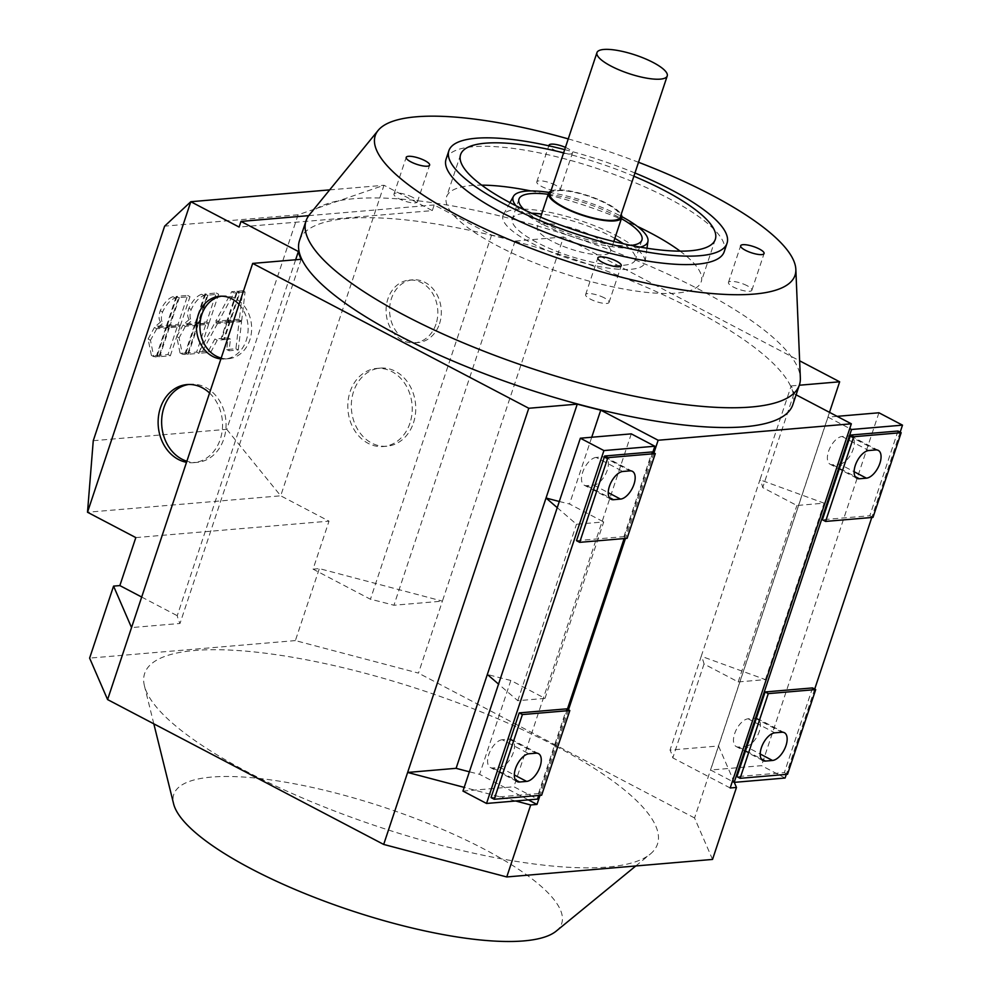 <?xml version="1.0" encoding="UTF-8"?>
<svg xmlns="http://www.w3.org/2000/svg" width="990" height="990" viewBox="0 0 990 990"><rect width="100%" height="100%" fill="white"/><g stroke="black" fill="none" stroke-linecap="round" stroke-linejoin="round"><path stroke-width="0.74" stroke-dasharray="4.95 3.71" d="M604.37 297.903A12.338 3.267 18.4 0 0 592.527 293.894A12.338 3.267 18.4 0 0 585.622 294.599A12.338 3.267 18.4 0 0 596.302 301.603A12.338 3.267 18.4 0 0 609.048 302.396A12.338 3.267 18.4 0 0 604.37 297.903M555.538 185.204A12.338 3.267 18.4 0 0 543.708 181.182A12.338 3.267 18.4 0 0 536.803 181.9A12.338 3.267 18.4 0 0 547.482 188.904A12.338 3.267 18.4 0 0 560.229 189.696A12.338 3.267 18.4 0 0 555.538 185.204M565.426 147.386A12.338 3.267 -161.6 0 1 567.753 148.5A12.338 3.267 -161.6 0 1 572.443 152.992A12.338 3.267 -161.6 0 1 560.81 152.559A12.338 3.267 -161.6 0 1 549.029 145.864M412.719 197.356A12.338 3.267 18.4 0 0 400.888 193.347A12.338 3.267 18.4 0 0 393.983 194.065A12.338 3.267 18.4 0 0 404.663 201.069A12.338 3.267 18.4 0 0 417.409 201.849A12.338 3.267 18.4 0 0 412.719 197.356M747.19 285.739A12.338 3.267 18.4 0 0 735.347 281.729A12.338 3.267 18.4 0 0 728.454 282.447A12.338 3.267 18.4 0 0 739.122 289.439A12.338 3.267 18.4 0 0 751.868 290.231A12.338 3.267 18.4 0 0 747.19 285.739M680.118 251.151A134.219 35.578 -161.6 0 1 701.229 281.692A134.219 35.578 -161.6 0 1 562.642 273.091A134.219 35.578 -161.6 0 1 446.502 196.96A134.219 35.578 -161.6 0 1 471.351 185.538A134.219 35.578 -161.6 0 1 481.709 185.155M530.739 190.922A134.219 35.578 -161.6 0 1 637.399 226.401M616.436 235.707A74.782 19.825 -161.6 0 1 645.047 261.991A74.782 19.825 -161.6 0 1 567.616 258.13A74.782 19.825 -161.6 0 1 503.304 214.842A74.782 19.825 -161.6 0 1 616.436 235.707M548.992 192.431A70.971 18.81 -161.6 0 1 620.841 216.129A70.971 18.81 -161.6 0 1 621.881 216.674M640.27 247.116A70.971 18.81 -161.6 0 1 574.497 237.414A70.971 18.81 -161.6 0 1 516.025 205.784M548.2 194.287A64.796 17.177 -161.6 0 1 617.327 216.426A64.796 17.177 -161.6 0 1 621.398 218.642M631.187 245.396A64.796 17.177 -161.6 0 1 575.017 235.868A64.796 17.177 -161.6 0 1 524.329 209.855M614.827 238.404A64.796 17.177 18.4 0 0 610.756 236.189A64.796 17.177 18.4 0 0 541.629 214.05M531.593 213.209A64.796 17.177 18.4 0 0 512.387 218.877A64.796 17.177 18.4 0 0 568.446 255.63A64.796 17.177 18.4 0 0 635.357 259.776A64.796 17.177 18.4 0 0 623.366 243.738M595.819 237.452A38.573 10.222 18.4 0 0 558.843 224.916A38.573 10.222 18.4 0 0 537.273 227.156A38.573 10.222 18.4 0 0 570.636 249.022A38.573 10.222 18.4 0 0 610.471 251.497A38.573 10.222 18.4 0 0 595.819 237.452M563.619 152.844A134.219 35.578 -161.6 0 1 633.885 176.208M564.684 149.614A146.57 38.858 -161.6 0 1 634.949 172.99M446.069 159.18A146.57 38.858 -161.6 0 1 473.195 146.718A146.57 38.858 -161.6 0 1 634.862 182.593A146.57 38.858 -161.6 0 1 724.21 251.708M568.248 138.897A221.215 58.645 -161.6 0 1 638.525 162.273M309.486 214.657A259.962 68.916 -161.6 0 1 354.185 198.681A259.962 68.916 -161.6 0 1 700.71 290.243A259.962 68.916 -161.6 0 1 800.341 377.945M299.5 240.545A259.962 68.916 -161.6 0 1 444.918 225.51A259.962 68.916 -161.6 0 1 694.139 310.006A259.962 68.916 -161.6 0 1 792.829 404.663M502.227 739.74A15.432 7.809 117.7 0 0 489.592 752.4A15.432 7.809 117.7 0 0 490.372 767.522A15.432 7.809 117.7 0 0 492.834 767.968L499.863 767.374A15.432 7.809 117.7 0 0 512.511 754.714A15.432 7.809 117.7 0 0 511.731 739.592A15.432 7.809 117.7 0 0 509.256 739.146L502.227 739.74L528.982 753.774M596.141 457.43A15.432 7.809 117.7 0 0 583.506 470.089A15.432 7.809 117.7 0 0 584.273 485.211A15.432 7.809 117.7 0 0 586.748 485.669L593.777 485.063A15.432 7.809 117.7 0 0 606.412 472.403A15.432 7.809 117.7 0 0 605.645 457.293A15.432 7.809 117.7 0 0 603.17 456.836L596.141 457.43L622.896 471.463M557.246 507.672L576.477 524.255L603.702 521.94L545.007 698.383L510.828 680.452A260.729 69.114 -161.6 0 1 487.34 674.45M545.007 698.383L517.782 700.697L498.552 684.115M631.286 433.868L513.897 786.753L537.471 799.116M517.782 700.697L576.477 524.255M559.3 501.485A260.729 69.114 18.4 0 0 569.522 504.009L603.702 521.94M576.502 540.689L623.923 536.642L627.103 538.312M623.923 536.642L652.101 451.947M491.04 797.581L538.461 793.547L541.641 795.218M538.461 793.547L566.639 708.852M462.961 791.084L513.897 786.753M652.818 452.331L624.133 538.572M567.369 709.236L538.684 795.465M510.828 680.452L479.606 774.316A260.729 69.114 -161.6 0 1 469.384 771.792M591.735 437.233L569.522 504.009M528.351 799.895L479.606 774.316M653.92 452.913L625.47 538.449M568.47 709.805L540.008 795.354M745.755 746.435A15.432 7.809 117.7 0 0 758.39 733.776A15.432 7.809 117.7 0 0 757.61 718.666A15.432 7.809 117.7 0 0 755.147 718.208L748.118 718.802A15.432 7.809 117.7 0 0 735.483 731.462A15.432 7.809 117.7 0 0 736.251 746.584A15.432 7.809 117.7 0 0 738.726 747.042L745.755 746.435L760.221 754.021M839.668 464.137A15.432 7.809 117.7 0 0 852.303 451.477A15.432 7.809 117.7 0 0 851.524 436.355A15.432 7.809 117.7 0 0 849.049 435.897L842.032 436.503A15.432 7.809 117.7 0 0 829.385 449.151A15.432 7.809 117.7 0 0 830.165 464.273A15.432 7.809 117.7 0 0 832.64 464.731L839.668 464.137L854.123 471.723M796.109 394.824L793.943 393.698A260.729 69.114 18.4 0 0 791.183 385.927L759.949 479.791L824.113 503.168L796.888 505.494L762.721 487.563A260.729 69.114 18.4 0 0 759.949 479.791L701.254 656.234A260.729 69.114 -161.6 0 1 704.026 664.005L738.193 681.937L765.418 679.61L701.254 656.234L670.032 750.098L718.505 745.977L829.496 412.347M837.119 416.345L827.999 417.124L710.61 770.01L732.365 781.419M738.193 681.937L796.888 505.494M765.418 679.61L824.113 503.168M897.98 431.021L869.814 515.716L822.393 519.75M869.814 515.716L872.994 517.374M812.53 687.914L784.352 772.608L736.931 776.643M784.352 772.608L787.533 774.279M785.107 778.029L761.545 765.666L710.61 770.01M878.934 412.781L761.545 765.666M900.17 432.16L871.782 517.485M814.708 689.065L786.32 774.378M827.999 417.124L849.754 428.534M704.026 664.005L672.804 757.87A260.729 69.114 18.4 0 0 670.032 750.098M550.007 193.755A37.026 9.813 -161.6 0 1 570.723 191.615A37.026 9.813 -161.6 0 1 606.214 203.655A37.026 9.813 -161.6 0 1 620.272 217.132M550.91 191.045A38.573 10.222 -161.6 0 1 607.093 203.581A38.573 10.222 -161.6 0 1 621.175 214.422M221.364 296.196A31.47 25.827 85.1 0 1 223.109 295.973A31.47 25.827 85.1 0 1 249.814 339.954A31.47 25.827 85.1 0 1 228.455 358.702A31.47 25.827 85.1 0 1 221.191 358.071M239.048 304.4A31.47 25.827 85.1 0 1 246.3 340.251A31.47 25.827 85.1 0 1 224.94 358.999A31.47 25.827 85.1 0 1 220.894 358.949M188.768 384.479A39.192 32.163 85.1 0 1 190.526 384.281A39.192 32.163 85.1 0 1 223.777 439.028A39.192 32.163 85.1 0 1 197.171 462.367A39.192 32.163 85.1 0 1 186.875 461.229M209.558 393.018A39.192 32.163 85.1 0 1 220.263 439.325A39.192 32.163 85.1 0 1 193.669 462.664A39.192 32.163 85.1 0 1 186.516 462.305M435.996 324.101A31.47 25.827 85.1 0 1 414.624 342.849A31.47 25.827 85.1 0 1 386.211 313.681A31.47 25.827 85.1 0 1 409.278 280.121A31.47 25.827 85.1 0 1 435.996 324.101M439.498 323.792A31.47 25.827 -94.9 0 0 412.793 279.824A31.47 25.827 -94.9 0 0 389.726 313.372A31.47 25.827 -94.9 0 0 418.139 342.54A31.47 25.827 -94.9 0 0 439.498 323.792M409.947 423.175A39.192 32.163 85.1 0 1 383.34 446.515A39.192 32.163 85.1 0 1 347.973 410.194A39.192 32.163 85.1 0 1 376.695 368.429A39.192 32.163 85.1 0 1 409.947 423.175M413.461 422.879A39.192 32.163 -94.9 0 0 380.21 368.119A39.192 32.163 -94.9 0 0 351.487 409.897A39.192 32.163 -94.9 0 0 386.855 446.218A39.192 32.163 -94.9 0 0 413.461 422.879M160.578 321.96C158.66 319.597 158.549 315.847 160.231 310.712C164.018 302.977 168.263 298.312 172.941 296.691L176.245 296.406L166.605 325.388L155.442 326.341L160.578 321.96L162.929 323.198L157.794 327.579L155.442 326.341M157.794 327.579L168.956 326.626L178.596 297.644L175.304 297.928C170.268 299.982 166.023 304.66 162.583 311.949C160.875 317.085 160.999 320.834 162.929 323.198M178.596 297.644L176.245 296.406M168.956 326.626L166.605 325.388M227.527 321.305L239.246 320.314L235.917 348.752L226.722 349.532L228.084 337.899L221.834 338.432L227.527 321.305L229.878 322.542L224.185 339.669L221.834 338.432M224.185 339.669L230.435 339.137L229.074 350.769L238.268 349.99L235.917 348.752M229.074 350.769L226.722 349.532M238.268 349.99L241.597 321.552L239.246 320.314M241.597 321.552L229.878 322.542M230.435 339.137L228.084 337.899M199.151 351.883L215.102 322.369L226.809 321.366L221.117 338.493L214.867 339.025L208.333 351.104L199.151 351.883L201.502 353.121L210.697 352.341L208.333 351.104M210.697 352.341L217.218 340.263L223.48 339.731L229.173 322.604L226.809 321.366M223.48 339.731L221.117 338.493M229.173 322.604L217.454 323.606L215.102 322.369M217.454 323.606L201.502 353.121M217.218 340.263L214.867 339.025M239.37 319.188L227.898 320.166L237.538 291.184L242.686 290.751L239.37 319.188L241.721 320.426L245.05 291.988L242.686 290.751M245.05 291.988L239.902 292.421L230.262 321.404L227.898 320.166M239.902 292.421L237.538 291.184M230.262 321.404L241.721 320.426M227.193 320.228L215.733 321.206L231.685 291.691L236.833 291.246L227.193 320.228L229.556 321.465L239.196 292.483L236.833 291.246M239.196 292.483L234.048 292.929L218.085 322.443L215.733 321.206M234.048 292.929L231.685 291.691M218.085 322.443L229.556 321.465M176.752 336.6L183.026 325.091L194.857 324.089L185.217 353.071L180.019 352.947L176.752 336.6L179.103 337.838L182.383 354.185L187.58 354.309L197.22 325.326L194.857 324.089M187.58 354.309L185.217 353.071M197.22 325.326L185.378 326.329L183.026 325.091M185.378 326.329L179.103 337.838M185.972 353.009L195.612 324.027L206.267 323.124L196.626 352.094L185.972 353.009L188.323 354.234L198.978 353.331L196.626 352.094M198.978 353.331L208.618 324.349L197.963 325.264L195.612 324.027M208.618 324.349L206.267 323.124M197.963 325.264L188.323 354.234M195.995 322.889L205.635 293.906L216.278 293.003L206.638 321.973L195.995 322.889L198.347 324.126L209.001 323.21L206.638 321.973M209.001 323.21L218.642 294.24L207.987 295.144L205.635 293.906M218.642 294.24L216.278 293.003M207.987 295.144L198.347 324.126M189.214 319.522C187.308 317.159 187.184 313.409 188.867 308.274C192.666 300.539 196.899 295.874 201.589 294.253L204.881 293.968L195.24 322.95L184.078 323.903L189.214 319.522L191.565 320.76L186.429 325.141L184.078 323.903M186.429 325.141L197.592 324.188L207.232 295.206L203.94 295.49C198.903 297.545 194.671 302.222 191.231 309.511C189.523 314.647 189.635 318.396 191.565 320.76M207.232 295.206L204.881 293.968M197.592 324.188L195.24 322.95M148.104 339.038L154.391 327.542L166.221 326.527L156.581 355.509L151.383 355.385L148.104 339.038L150.468 340.275L153.735 356.623L158.932 356.746L168.572 327.764L166.221 326.527M158.932 356.746L156.581 355.509M168.572 327.764L156.742 328.767L154.391 327.542M156.742 328.767L150.468 340.275M157.336 355.447L166.976 326.465L177.618 325.561L167.978 354.531L157.336 355.447L159.687 356.672L170.342 355.769L167.978 354.531M170.342 355.769L179.982 326.799L169.327 327.702L166.976 326.465M179.982 326.799L177.618 325.561M169.327 327.702L159.687 356.672M167.347 325.326L176.987 296.344L187.642 295.441L178.002 324.411L167.347 325.326L169.711 326.564L180.353 325.648L178.002 324.411M180.353 325.648L189.993 296.678L179.351 297.582L176.987 296.344M189.993 296.678L187.642 295.441M179.351 297.582L169.711 326.564M93.258 440.699L226.747 429.326L298.114 214.781L383.996 185.266L280.702 495.804L87.504 512.251M226.747 429.326L280.702 495.804L329.014 521.148L313.05 569.139L370.433 599.247A260.729 69.114 -161.6 0 1 393.933 605.249L442.406 601.128L563.545 236.944L799.635 360.805M298.114 214.781L164.637 226.141M329.67 189.882L383.996 185.266L432.321 210.61L239.122 227.056M135.816 537.595L329.014 521.148M563.545 236.944L515.072 241.077A260.729 69.114 18.4 0 0 491.585 235.063L434.189 204.955L432.321 210.61M491.585 235.063L370.433 599.247M515.617 800.972L464.199 787.384M791.183 385.927L799.301 385.234M308.719 215.647L434.189 204.955M793.943 393.698L762.721 487.563M730.187 787.978L672.804 757.87M712.528 859.431L694.559 817.963L718.505 745.977L734.271 782.36M295.639 259.751L177.235 615.693A260.729 69.114 18.4 0 0 180.007 623.465L131.534 627.586M301.146 259.293L180.007 623.465M141.694 597.044L177.235 615.693M313.05 569.139L319.337 568.607L442.406 601.128L418.461 673.113L295.379 640.592L319.337 568.607M295.379 640.592L89.62 658.115M515.072 241.077L393.933 605.249M556.207 931.12A204.423 54.19 18.4 0 0 484.085 849.086A204.423 54.19 18.4 0 0 273.661 780.306A204.423 54.19 18.4 0 0 173.609 803.843M554.895 745.668A270.233 71.639 18.4 0 0 276.717 654.761A270.233 71.639 18.4 0 0 144.441 685.872A270.233 71.639 18.4 0 0 378.452 826.749A270.233 71.639 18.4 0 0 650.232 854.123A270.233 71.639 18.4 0 0 554.895 745.668M694.559 817.963L418.461 673.113M492.834 767.968L515.345 779.774M509.256 739.146L536.011 753.18M499.863 767.374L514.33 774.96M586.748 485.669L609.246 497.463M593.777 485.063L608.244 492.649M603.17 456.836L629.912 470.869M755.147 718.208L781.89 732.241M748.118 718.802L774.873 732.835M738.726 747.042L761.223 758.835M849.049 435.897L875.804 449.93M832.64 464.731L855.137 476.536M842.032 436.503L868.774 450.537M175.304 297.928L172.941 296.691M162.583 311.949L160.231 310.712M184.288 354.581L181.925 353.343M203.94 295.49L201.589 294.253M191.231 309.511L188.867 308.274M155.64 357.019L153.289 355.781M585.622 294.599L597.836 257.907M609.048 302.396L621.262 265.691M536.803 181.9L549.017 145.196M560.229 189.696L572.443 152.992M393.983 194.065L406.197 157.361M417.409 201.849L429.623 165.157M728.454 282.447L740.656 245.743M751.868 290.231L764.082 253.539M641.928 240.013L635.357 259.776M518.958 199.114L512.387 218.877M715.312 239.345L701.229 281.692M460.598 154.613L446.502 196.96M517.114 781.555L490.372 767.522M538.473 753.625L511.731 739.592M611.028 499.245L584.273 485.211M632.387 471.327L605.645 457.293M784.365 732.699L757.61 718.666M763.005 760.617L736.251 746.584M878.279 450.388L851.524 436.355M856.919 478.306L830.165 464.273M540.602 217.144L537.273 227.156M613.8 241.498L610.471 251.497M228.455 358.702L224.94 358.999M223.109 295.973L219.594 296.282M197.171 462.367L193.656 462.664M190.526 384.281L187.011 384.578M414.624 342.849L418.139 342.54M409.278 280.121L412.793 279.824M383.34 446.515L386.855 446.218M376.695 368.429L380.21 368.119M180.019 352.947L182.383 354.185M151.383 355.385L153.735 356.623M635.778 865.965L650.232 854.123M153.821 723.838L144.441 685.872M509.986 202.653L503.304 214.842M646.977 248.23L645.047 261.991"/><path stroke-width="1.49" d="M616.572 261.199A12.338 3.267 -161.6 0 1 621.262 265.691A12.338 3.267 -161.6 0 1 608.516 264.899A12.338 3.267 -161.6 0 1 597.836 257.907A12.338 3.267 -161.6 0 1 604.741 257.19A12.338 3.267 -161.6 0 1 616.572 261.199M549.029 145.864A12.338 3.267 -161.6 0 1 549.017 145.196A12.338 3.267 -161.6 0 1 565.426 147.386M424.933 160.665A12.338 3.267 -161.6 0 1 429.623 165.157A12.338 3.267 -161.6 0 1 416.877 164.365A12.338 3.267 -161.6 0 1 406.197 157.361A12.338 3.267 -161.6 0 1 413.102 156.643A12.338 3.267 -161.6 0 1 424.933 160.665M759.392 249.035A12.338 3.267 -161.6 0 1 764.082 253.539A12.338 3.267 -161.6 0 1 751.336 252.747A12.338 3.267 -161.6 0 1 740.656 245.743A12.338 3.267 -161.6 0 1 747.561 245.025A12.338 3.267 -161.6 0 1 759.392 249.035M481.709 185.155A134.219 35.578 -161.6 0 1 530.739 190.922M637.399 226.401A134.219 35.578 -161.6 0 1 680.118 251.151M621.881 216.674A70.971 18.81 -161.6 0 1 647.992 241.077A70.971 18.81 -161.6 0 1 640.27 247.116M516.025 205.784A70.971 18.81 -161.6 0 1 513.464 196.329A70.971 18.81 -161.6 0 1 548.992 192.431M621.398 218.642A64.796 17.177 -161.6 0 1 641.928 240.013A64.796 17.177 -161.6 0 1 631.187 245.396M524.329 209.855A64.796 17.177 -161.6 0 1 518.958 199.114A64.796 17.177 -161.6 0 1 548.2 194.287M541.629 214.05A64.796 17.177 18.4 0 0 531.593 213.209M623.366 243.738A64.796 17.177 18.4 0 0 614.827 238.404M633.885 176.208A134.219 35.578 -161.6 0 1 715.312 239.345A134.219 35.578 -161.6 0 1 576.725 230.744A134.219 35.578 -161.6 0 1 460.598 154.613A134.219 35.578 -161.6 0 1 485.434 143.191A134.219 35.578 -161.6 0 1 563.619 152.844M634.949 172.99A146.57 38.858 -161.6 0 1 727.031 243.243A146.57 38.858 -161.6 0 1 575.685 233.85A146.57 38.858 -161.6 0 1 448.878 150.715A146.57 38.858 -161.6 0 1 476.004 138.254A146.57 38.858 -161.6 0 1 564.684 149.614M727.031 243.243L724.21 251.708A146.57 38.858 -161.6 0 1 572.876 242.315A146.57 38.858 -161.6 0 1 446.069 159.18L448.878 150.715M638.525 162.273A221.215 58.645 -161.6 0 1 795.836 269.354A221.215 58.645 -161.6 0 1 566.626 261.088A221.215 58.645 -161.6 0 1 378.143 130.408A221.215 58.645 -161.6 0 1 416.171 116.808A221.215 58.645 -161.6 0 1 568.248 138.897M795.836 269.354L800.341 377.945A259.962 68.916 -161.6 0 1 799.413 384.9A259.962 68.916 -161.6 0 1 530.986 368.231A259.962 68.916 -161.6 0 1 306.071 220.782A259.962 68.916 -161.6 0 1 309.486 214.657L378.143 130.408M799.413 384.9L792.829 404.663A259.962 68.916 -161.6 0 1 524.415 387.993A259.962 68.916 -161.6 0 1 299.5 240.545L306.071 220.782M519.589 782.001A15.432 7.809 -62.3 0 1 517.114 781.555A15.432 7.809 -62.3 0 1 516.335 766.433A15.432 7.809 -62.3 0 1 528.982 753.774L536.011 753.18A15.432 7.809 -62.3 0 1 538.473 753.625A15.432 7.809 -62.3 0 1 539.253 768.747A15.432 7.809 -62.3 0 1 526.618 781.407L519.589 782.001L515.345 779.774M613.503 499.703A15.432 7.809 -62.3 0 1 611.028 499.245A15.432 7.809 -62.3 0 1 610.248 484.122A15.432 7.809 -62.3 0 1 622.896 471.463L629.912 470.869A15.432 7.809 -62.3 0 1 632.387 471.327A15.432 7.809 -62.3 0 1 633.167 486.437A15.432 7.809 -62.3 0 1 620.52 499.096L613.503 499.703L609.246 497.463M498.552 684.115L487.34 674.45L456.105 768.314L407.632 772.448L528.784 408.264L577.257 404.143A260.729 69.114 18.4 0 0 600.744 410.145L591.735 437.233M577.257 404.143L546.034 498.007L557.246 507.672M559.3 501.485A260.729 69.114 18.4 0 1 546.034 498.007L487.34 674.45M579.682 542.347L627.103 538.312L655.281 453.618L607.86 457.665L579.682 542.347L576.502 540.689L604.68 455.994L607.86 457.665M604.68 455.994L652.101 451.947L655.281 453.618M494.22 799.252L541.641 795.218L569.819 710.523L522.398 714.557L494.22 799.252L491.04 797.581L519.218 712.887L522.398 714.557M519.218 712.887L566.639 708.852L569.819 710.523M654.848 446.23L603.925 450.574L486.536 803.459L462.961 791.084L580.35 438.211L631.286 433.868L654.848 446.23L652.818 452.331M603.925 450.574L580.35 438.211M624.133 538.572L567.369 709.236M538.684 795.465L537.471 799.116L486.536 803.459M469.384 771.792A260.729 69.114 -161.6 0 1 456.105 768.314M540.008 795.354L536.988 804.424L528.351 799.895M600.744 410.145L658.14 440.253L653.92 452.913M625.47 538.449L568.47 709.805M781.89 732.241A15.432 7.809 -62.3 0 1 784.365 732.699A15.432 7.809 -62.3 0 1 785.144 747.809A15.432 7.809 -62.3 0 1 772.497 760.468L765.48 761.075A15.432 7.809 -62.3 0 1 763.005 760.617A15.432 7.809 -62.3 0 1 762.226 745.495A15.432 7.809 -62.3 0 1 774.873 732.835L781.89 732.241M875.804 449.93A15.432 7.809 -62.3 0 1 878.279 450.388A15.432 7.809 -62.3 0 1 879.058 465.51A15.432 7.809 -62.3 0 1 866.411 478.17L859.382 478.764A15.432 7.809 -62.3 0 1 856.919 478.306A15.432 7.809 -62.3 0 1 856.14 463.184A15.432 7.809 -62.3 0 1 868.774 450.537L875.804 449.93M872.994 517.374L825.573 521.421L853.751 436.726L901.172 432.692L872.994 517.374M853.751 436.726L850.559 435.055L822.393 519.75L825.573 521.421M850.559 435.055L897.98 431.021L901.172 432.692M787.533 774.279L740.112 778.313L768.29 693.619L815.711 689.585L787.533 774.279M768.29 693.619L765.109 691.961L736.931 776.643L740.112 778.313M765.109 691.961L812.53 687.914L815.711 689.585M849.754 428.534L851.561 429.487L902.496 425.143L878.934 412.781L837.119 416.345M902.496 425.143L900.17 432.16M871.782 517.485L814.708 689.065M786.32 774.378L785.107 778.029L734.172 782.372L732.365 781.419M851.561 429.487L734.172 782.372M653.165 62.494A37.026 9.813 -161.6 0 1 667.223 75.983A37.026 9.813 -161.6 0 1 628.996 73.606A37.026 9.813 -161.6 0 1 596.958 52.606A37.026 9.813 -161.6 0 1 617.673 50.465A37.026 9.813 -161.6 0 1 653.165 62.494M667.223 75.983L620.272 217.132A37.026 9.813 -161.6 0 1 582.033 214.768A37.026 9.813 -161.6 0 1 550.007 193.755L596.958 52.606M621.175 214.422A38.573 10.222 -161.6 0 1 621.732 217.627A38.573 10.222 -161.6 0 1 581.91 215.152A38.573 10.222 -161.6 0 1 548.534 193.273A38.573 10.222 -161.6 0 1 550.91 191.045M221.191 358.071A31.47 25.827 85.1 0 1 199.906 326.18A31.47 25.827 85.1 0 1 221.364 296.196M220.894 358.949A31.47 25.827 85.1 0 1 196.404 327.368A31.47 25.827 85.1 0 1 219.594 296.282A31.47 25.827 85.1 0 1 239.048 304.4M186.875 461.229A39.192 32.163 85.1 0 1 161.642 420.837A39.192 32.163 85.1 0 1 188.768 384.479M186.516 462.305A39.192 32.163 85.1 0 1 158.115 422A39.192 32.163 85.1 0 1 187.011 384.578A39.192 32.163 85.1 0 1 209.558 393.018M113.565 586.117L89.62 658.115L107.588 699.584L131.534 627.586L113.565 586.117L119.852 585.585L135.816 537.595L87.504 512.251L93.258 440.699L164.637 226.141L190.81 201.713L329.67 189.882M87.504 512.251L190.81 201.713L239.122 227.056L240.991 221.413L308.719 215.647M536.988 804.424L530.702 804.969L515.617 800.972M464.199 787.384L407.632 772.448L383.687 844.433L506.756 876.954L530.702 804.969M734.271 782.36L736.473 787.446L730.187 787.978L851.338 423.807L658.14 440.253M851.338 423.807L796.109 394.824M799.301 385.234L839.656 381.793L799.635 360.805M240.991 221.413L298.386 251.522A260.729 69.114 18.4 0 0 301.146 259.293L252.673 263.414L528.784 408.264M829.496 412.347L839.656 381.793M506.756 876.954L712.528 859.431L736.473 787.446M298.386 251.522L295.639 259.751M131.534 627.586L252.673 263.414M119.852 585.585L141.694 597.044M153.821 723.838L173.609 803.843A204.423 54.19 18.4 0 0 350.633 910.416A204.423 54.19 18.4 0 0 556.207 931.12L635.778 865.965M107.588 699.584L383.687 844.433M514.33 774.96L526.618 781.407M608.244 492.649L620.52 499.096M760.221 754.021L772.497 760.468M761.223 758.835L765.48 761.075M854.123 471.723L866.411 478.17M855.137 476.536L859.382 478.764M548.534 193.273L540.602 217.144M621.732 217.627L613.8 241.498M513.464 196.329L509.986 202.653M647.992 241.077L646.977 248.23"/></g></svg>
